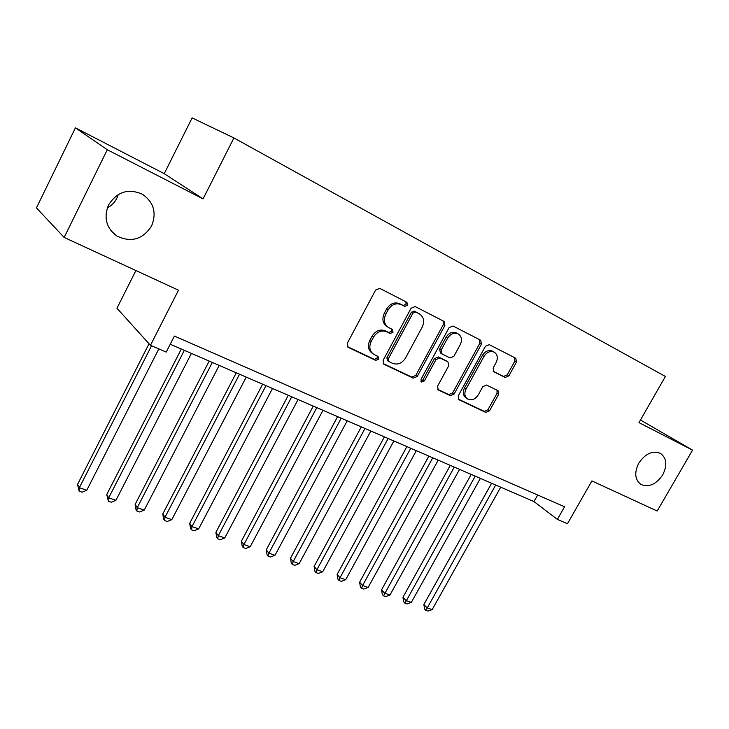 <?xml version="1.0" encoding="UTF-8"?>
<svg xmlns="http://www.w3.org/2000/svg" width="729" height="729" viewBox="0 0 729 729"><rect width="100%" height="100%" fill="white"/><g stroke="black" fill="none" stroke-linecap="round" stroke-linejoin="round"><path stroke-width="1.09" d="M407.529 305.251L406.919 302.325L379.8 288.383L375.626 290.033L347.296 343.277L348.116 347.323L375.708 360.39L378.57 359.206L378.032 356.426L373.695 354.312C369.612 351.232 368.774 346.949 371.189 341.482L373.53 337.108C377.057 331.686 381.44 329.909 386.671 331.768L390.143 333.472L393.004 332.315L392.43 329.462L388.393 327.439C384.147 324.332 383.254 319.949 385.723 314.29L388.083 309.889C391.628 304.44 396.011 302.69 401.214 304.622L404.677 306.39L407.529 305.251M387.646 326.947L386.935 326.483C382.698 323.375 381.805 319.001 384.274 313.352L386.616 308.959C390.161 303.528 394.526 301.779 399.729 303.711L403.183 305.478L406.035 304.339L405.88 301.788M347.368 346.612L374.296 359.351L377.148 358.176L377.203 356.025M372.71 353.601L372.273 353.292C368.2 350.212 367.361 345.947 369.767 340.479L372.1 336.115C375.626 330.711 380 328.934 385.222 330.793L388.694 332.506L391.546 331.34L391.519 329.007M638.786 463.161C634.13 472.693 634.859 479.791 640.955 484.466C648.883 487.637 656.146 484.421 662.734 474.825C667.472 465.23 666.707 458.076 660.438 453.365C652.555 450.312 645.338 453.584 638.786 463.161M108.53 204.977C103.518 217.634 106.261 227.967 116.758 235.968C131.12 242.866 142.729 239.522 151.586 225.935C156.799 212.977 153.828 202.452 142.665 194.379C128.541 188.055 117.159 191.59 108.53 204.977M107.281 207.975C111.51 205.696 114.717 202.398 116.895 198.106L118.317 194.47M505.161 377.44L508.878 375.836L516.469 362.122L515.822 358.294L489.259 344.644L485.45 346.248L458.186 395.929L458.805 399.665L485.796 412.441L489.524 410.81L498.618 394.371L498.016 390.653L486.571 385.049L482.808 386.671L478.27 394.918C475.253 399.383 471.736 400.759 467.699 399.045C464.61 396.713 464.063 393.378 466.05 389.04L483.974 356.399C486.89 352.007 490.335 350.613 494.298 352.189C497.57 354.558 498.171 358.012 496.112 362.532L493.123 367.945L493.77 371.754L505.161 377.44L503.548 376.437L507.256 374.834L514.829 361.147L514.665 357.702M107.291 149.737L203.072 198.899L164.235 173.666L75.424 127.848L107.291 149.737L64.152 237.444L178.487 290.197L150.447 345.327L166.23 352.08L174.404 336.078L564.556 506.773L557.366 519.403L567.472 523.723L591.902 480.912L657.184 511.038L692.55 450.13L640.481 420.013M203.072 198.899L233.909 137.954L665.404 376.456L638.978 422.629L692.55 450.13M444.89 325.489L444.098 321.434L415.175 306.572L411.12 308.203L383.135 360.29L383.882 364.236L413.27 378.151L417.234 376.483L444.89 325.489L443.341 324.551L443.077 320.906M453.01 326.018L480.721 340.252L481.432 344.188L454.131 394.006L450.294 395.656L438.247 389.942L437.591 386.151L448.69 365.812L447.989 361.921L439.906 357.939L435.978 359.588L424.378 380.93L421.48 382.023L421.007 379.335L449.082 327.631L453.01 326.018M64.152 237.444L36.45 207.893L75.424 127.848M233.909 137.954L192.128 117.888L164.235 173.666M135.895 270.55L116.959 308.249L150.447 345.327M170.24 344.243L533.983 501.579L557.366 519.403M537.692 495.018L533.983 501.579M383.162 363.552L411.803 377.093L415.749 375.435L443.341 324.551M415.721 312.039L412.887 313.178L388.347 358.805L388.876 361.566L392.649 363.37C397.77 365.111 402.053 363.334 405.515 358.03L422.209 327.102C424.715 321.443 423.831 317.079 419.558 314.008L414.218 311.11L411.384 312.258L412.887 313.178M388.675 361.429L387.436 360.536L386.908 357.784L411.384 312.258M418.537 313.379L419.312 313.871M414.218 311.11L417.799 312.951M437.564 389.286L448.772 394.589L452.6 392.94L479.837 343.231L479.618 339.687M446.649 361.046L438.375 356.937L434.466 358.577L422.884 379.882L424.378 380.93M420.815 381.194L422.884 379.882M460.272 344.589C462.35 339.969 461.676 336.424 458.259 333.964C454.131 332.296 450.586 333.709 447.606 338.192L441.191 350.002L442.047 354.002L449.993 357.93L453.885 356.299L460.272 344.589M457.047 333.226L456.7 333.007C452.572 331.349 449.028 332.752 446.057 337.235L447.606 338.192M441.728 353.811L440.389 352.936L439.66 349.009L446.057 337.235M493.196 371.271L503.548 376.437M492.995 351.405L492.686 351.223C488.731 349.647 485.295 351.041 482.379 355.415L483.974 356.399M467.125 398.654L466.15 397.979C463.07 395.647 462.514 392.32 464.501 387.992L482.379 355.415M458.14 399.018L484.229 411.366L487.947 409.734L497.023 393.332L497.023 390.161M149.035 343.76L77.538 484.421L79.361 487.683L86.769 490.243L158.822 348.909M151.541 345.792L79.361 487.683L79.151 491.182L77.538 484.421M86.769 490.243L82.113 492.193L79.151 491.182M181.321 349.036L106.744 494.544L108.703 497.816L115.911 500.313L191.417 353.401M184.346 350.339L108.703 497.816L108.402 501.233L106.744 494.544M115.911 500.313L111.282 502.226L108.402 501.233M209.177 361.083L135.147 504.395L137.234 507.676L144.242 510.1L219.201 365.42M212.33 362.441L137.234 507.676L136.852 511.02L136.013 509.699L135.147 504.395M144.242 510.1L139.649 511.977L136.852 511.02M236.278 372.801L162.786 513.981L164.991 517.271L171.816 519.631L246.22 377.103M239.531 374.214L164.991 517.271L164.526 520.533L163.642 519.212L162.786 513.981M171.816 519.631L167.26 521.472L164.526 520.533M262.631 384.201L189.686 523.313L192.009 526.602L198.653 528.899L272.5 388.475M265.994 385.659L192.009 526.602L191.463 529.801L190.542 528.47L189.686 523.313M198.653 528.899L194.124 530.712L191.463 529.801M288.292 395.3L215.875 532.389L218.308 535.687L224.769 537.929L298.07 399.538M291.746 396.795L218.308 535.687L217.698 538.813L216.723 537.492L215.875 532.389M224.769 537.929L220.276 539.706L217.698 538.813M313.26 406.108L241.381 541.237L243.923 544.545L250.22 546.714L322.974 410.309M316.814 407.639L243.923 544.545L243.24 547.597L242.228 546.267L241.381 541.237M250.22 546.714L245.755 548.463L243.24 547.597M337.591 416.623L266.24 549.857L268.873 553.165L275.006 555.279L347.223 420.797M341.218 418.2L268.873 553.165L268.126 556.154L267.078 554.824L266.24 549.857M275.006 555.279L270.577 557.002L268.126 556.154M361.292 426.875L290.47 558.259L293.186 561.567L299.172 563.635L370.851 431.012M365.001 428.479L293.186 561.567L292.384 564.492L291.299 563.162L290.47 558.259M299.172 563.635L294.771 565.312L292.384 564.492M384.383 436.871L314.09 566.451L316.896 569.759L322.728 571.773L393.87 440.972M388.165 438.503L316.896 569.759L316.031 572.63L314.91 571.299L314.09 566.451M322.728 571.773L318.363 573.431L316.031 572.63M406.9 446.613L337.126 574.443L340.015 577.742L345.701 579.71L416.314 450.677M410.755 448.271L340.015 577.742L339.094 580.557L337.946 579.227L337.126 574.443M345.701 579.71L341.372 581.341L339.094 580.557M428.862 456.108L359.607 582.234L362.559 585.533L368.109 587.456L438.202 460.145M432.78 457.803L362.559 585.533L361.593 588.294L360.408 586.963L359.607 582.234M368.109 587.456L363.817 589.05L361.593 588.294M450.285 465.375L381.54 589.843L384.566 593.142L389.988 595.01L459.552 469.376M454.258 467.089L383.554 595.839L382.342 594.518L381.54 589.843M389.988 595.01L385.714 596.586L383.554 595.839M471.189 474.415L402.946 597.27L406.044 600.559L411.329 602.391L480.384 478.388M475.226 476.155L404.978 603.211L403.748 601.89L402.946 597.27M411.329 602.391L407.101 603.94L404.978 603.211M491.601 483.245L423.859 604.514L427.012 607.804L432.179 609.59L500.714 487.191M495.684 485.004L425.909 610.401L424.652 609.079L423.859 604.514M432.179 609.59L427.978 611.112L425.909 610.401M399.729 303.711L401.214 304.622M386.616 308.959L388.083 309.889M384.274 313.352L385.723 314.29M388.694 332.506L390.143 333.472M385.222 330.793L386.671 331.768M372.1 336.115L373.53 337.108M369.767 340.479L371.189 341.482M374.296 359.351L375.708 360.39M347.569 346.867L348.353 347.451M403.183 305.478L404.677 306.39M415.749 375.435L417.234 376.483M411.803 377.093L413.27 378.151M383.399 363.844L384.101 364.354M386.908 357.784L388.347 358.805M479.837 343.231L481.432 344.188M452.6 392.94L454.131 394.006M448.772 394.589L450.294 395.656M437.847 389.623L438.448 390.051M446.321 360.846L447.861 361.857M438.375 356.937L439.906 357.939M434.466 358.577L435.978 359.588M439.66 349.009L441.191 350.002M464.501 387.992L466.05 389.04M497.023 393.332L498.618 394.371M487.947 409.734L489.524 410.81M484.229 411.366L485.796 412.441M458.423 399.374L458.997 399.765M514.829 361.147L516.469 362.122M507.256 374.834L508.878 375.836M640.235 483.992L640.955 484.466M111.045 230.783L116.758 235.968M418.045 313.078L419.558 314.008M446.458 360.919L447.989 361.921M456.7 333.007L458.259 333.964M492.686 351.223L494.298 352.189"/></g></svg>
